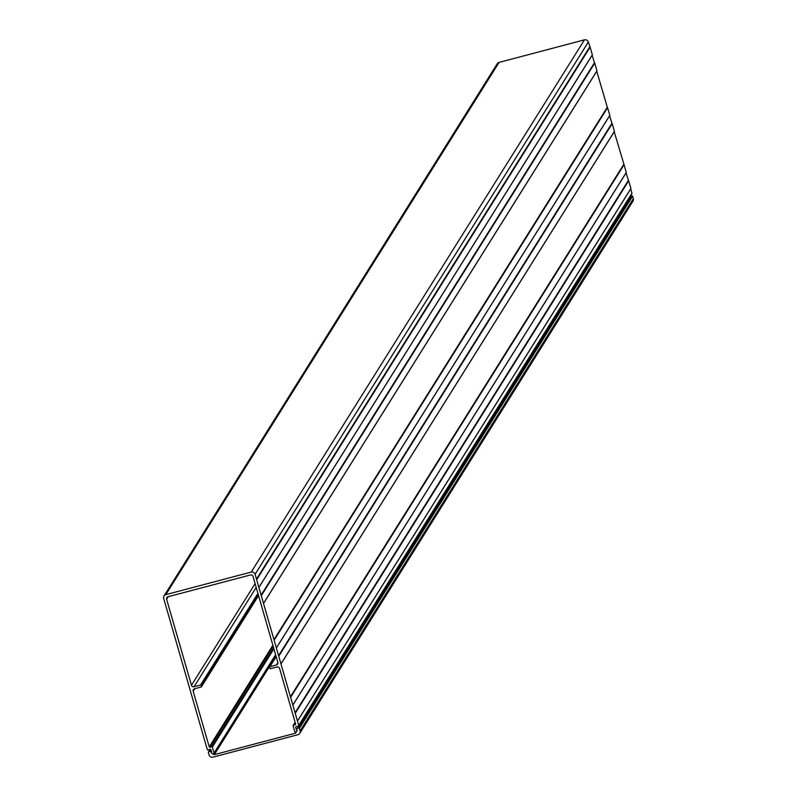 <?xml version="1.0" encoding="UTF-8"?>
<svg xmlns="http://www.w3.org/2000/svg" width="797" height="797" viewBox="0 0 797 797"><rect width="100%" height="100%" fill="white"/><g stroke="black" fill="none" stroke-linecap="round" stroke-linejoin="round"><path stroke-width="1.2" d="M296.454 729.913L295.687 727.282A0.528 0.518 32.1 0 1 296.046 726.655L298.357 726.047A0.528 0.518 -147.9 0 0 298.716 725.409L255.09 574.278A3.158 3.088 -147.9 0 0 251.214 572.077L165.826 594.622A3.158 3.088 -147.9 0 0 163.684 598.427L207.3 749.559A0.528 0.518 -147.9 0 0 207.947 749.927L210.259 749.31A0.528 0.518 32.1 0 1 210.906 749.678L211.643 752.328A0.628 0.618 -147.9 0 0 211.753 753.344L212.59 753.813A0.528 0.518 -147.9 0 0 212.988 753.872L213.686 753.683A0.528 0.518 -147.9 0 0 214.044 753.055L212.341 747.148A0.528 0.518 -147.9 0 0 211.693 746.779L209.89 747.257A0.528 0.518 32.1 0 1 209.242 746.889L193.183 691.278A2.102 2.052 32.1 0 1 194.617 688.747L201.153 687.024A0.528 0.518 -147.9 0 0 201.502 686.396L201.213 685.39A0.528 0.518 -147.9 0 0 200.575 685.021L194.04 686.745A2.102 2.052 32.1 0 1 191.459 685.281L166.623 599.264A2.102 2.052 32.1 0 1 168.057 596.724L250.427 574.976A2.102 2.052 32.1 0 1 253.018 576.44L277.844 662.456A2.102 2.052 32.1 0 1 276.41 664.987L269.884 666.72A0.528 0.518 -147.9 0 0 269.525 667.348L269.814 668.344A0.528 0.518 -147.9 0 0 270.462 668.713L276.987 666.989A2.102 2.052 32.1 0 1 279.578 668.464L295.627 724.074A0.528 0.518 32.1 0 1 295.269 724.702L293.465 725.18A0.528 0.518 -147.9 0 0 293.107 725.818L294.81 731.716A0.528 0.518 -147.9 0 0 295.458 732.084L296.155 731.905A0.528 0.518 -147.9 0 0 296.464 731.666L296.922 730.839A0.628 0.618 -147.9 0 0 296.474 729.922L296.474 729.873M298.716 725.409L631.951 193.193L630.706 188.879M630.905 188.461L297.68 720.697L630.905 188.461L628.684 180.76L295.458 712.976M295.259 712.867L628.494 180.65L626.083 172.879M626.293 172.451L293.057 704.687L626.293 172.451L624.061 164.75L290.835 696.976M624.061 164.75L614.218 131.764M281.192 663.572L614.427 131.346L612.196 123.645L278.97 655.861M278.771 655.752L612.006 123.535L609.595 115.764M609.805 115.346L276.579 647.572L609.805 115.346L607.583 107.645L274.347 639.861M274.158 639.752L607.384 107.525L596.754 71.252M263.727 603.05L596.953 70.833L594.731 63.132L261.506 595.349M261.306 595.239L594.542 63.023L592.131 55.252M592.34 54.824L259.105 587.06L592.34 54.824L590.119 47.123L256.883 579.349M590.119 47.123L588.325 42.052L255.09 574.278M251.214 572.077L584.45 39.85L499.061 62.405L165.826 594.622M584.45 39.85A3.158 3.088 32.1 0 1 588.325 42.052M164.023 595.957L497.248 63.73A3.158 3.088 32.1 0 1 499.061 62.405M631.951 193.193A0.528 0.518 32.1 0 1 631.593 193.82M596.953 70.833L263.727 603.07M614.427 131.346L281.192 663.582M629.67 197.437L296.454 729.624L297.181 730.391L295.717 732.981A0.528 0.518 32.1 0 1 295.408 733.22L296.255 731.865M633.316 198.682L632.599 196.182L299.363 728.408L300.09 730.909L633.316 198.682A3.158 3.088 32.1 0 1 632.977 201.153L299.752 733.379A3.158 3.088 -147.9 0 1 297.939 734.704L212.958 757.15A3.158 3.088 -147.9 0 1 209.073 754.948L208.356 752.448A0.528 0.518 -147.9 0 1 208.714 751.81L210.866 749.578M210.966 749.887L209.91 751.581L211.554 751.92M211.524 752.468L211.295 753.075L213.935 754.58L275.882 655.652M276.011 656.12L214.333 754.629L295.408 733.22M296.474 729.594L629.71 197.377M631.951 195.813L631.035 196.052L297.809 728.279L298.716 728.04L631.951 195.813A0.528 0.518 32.1 0 1 632.599 196.182M299.752 733.379A3.158 3.088 -147.9 0 0 300.09 730.909M299.363 728.408A0.528 0.518 -147.9 0 0 298.716 728.04M214.044 753.055L275.613 654.716M273.909 648.818L212.341 747.148M211.693 746.779L273.63 647.861M273.152 646.208L209.89 747.257M209.242 746.889L272.873 645.251M194.807 688.698L193.183 691.278M201.502 686.396L258.487 595.389M258.198 594.383L201.213 685.39M200.575 685.021L257.919 593.426M256.196 587.469L194.04 686.745M191.459 685.281L255.09 583.633M168.237 596.684L166.623 599.264M276.41 664.987L277.884 662.636M276.17 656.668L269.884 666.72M295.269 724.702L295.637 724.114M295.169 722.471L293.465 725.18M296.095 726.645L295.687 727.282M295.069 712.757L628.295 180.54M290.447 696.757L623.672 164.531M278.581 655.642L611.807 123.425M273.959 639.642L607.194 107.416M261.117 595.13L594.343 62.913M256.495 579.13L589.73 46.903M589.919 47.013L256.684 579.24M623.872 164.64L290.636 696.867M210.278 749.31L208.714 751.81M298.656 725.818L631.891 193.601M213.985 753.464L275.672 654.935M293.157 725.409L295.109 722.291M269.585 666.94L276.121 656.489M201.452 686.805L258.547 595.608M259.085 587.17L592.32 54.953M263.707 603.18L596.943 70.953M276.559 647.692L609.785 115.465M281.172 663.692L614.407 131.465M293.037 704.797L626.273 172.58M297.66 720.807L630.895 188.58M629.69 197.407L296.454 729.624M210.079 749.359L208.415 752.029"/></g></svg>
